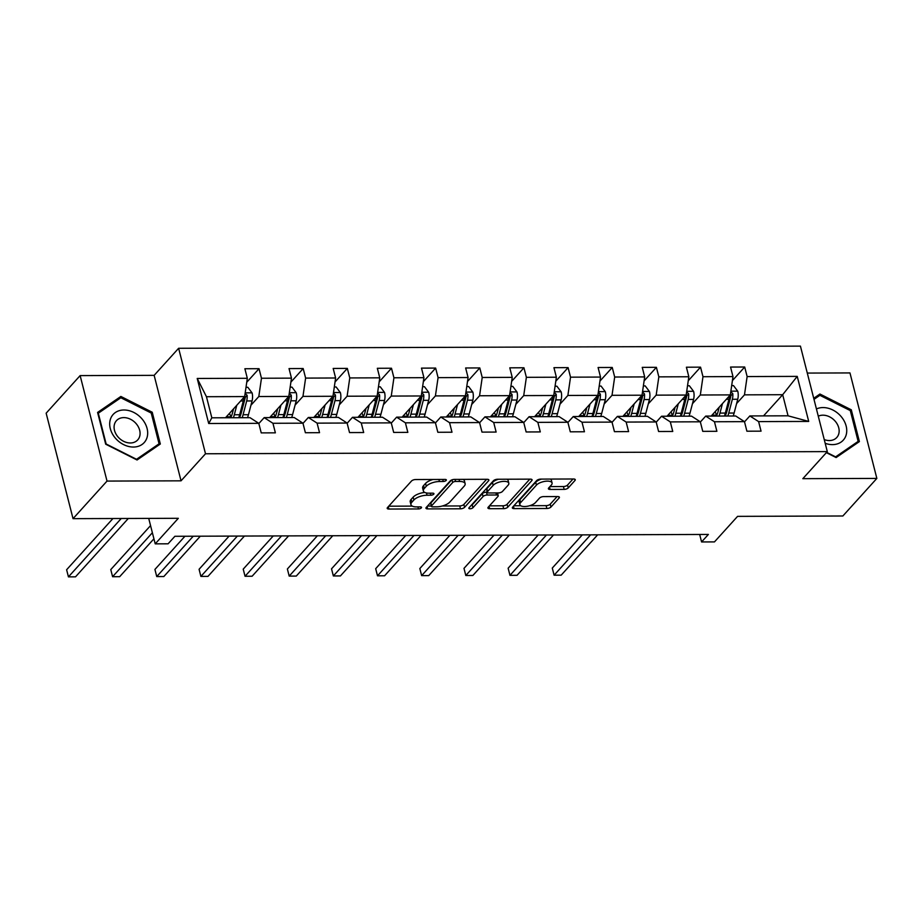 <?xml version="1.0" encoding="UTF-8"?>
<svg xmlns="http://www.w3.org/2000/svg" width="923" height="923" viewBox="0 0 923 923"><rect width="100%" height="100%" fill="white"/><g stroke="black" fill="none" stroke-linecap="round" stroke-linejoin="round"><path stroke-width="1.38" d="M446.155 480.456A2.215 0.9 165.7 0 0 446.351 479.914A2.215 0.9 165.7 0 0 445.14 479.429L415.627 479.533A3.161 1.292 165.7 0 0 411.508 481.021L387.487 507.581A3.161 1.292 165.7 0 0 387.199 508.354A3.161 1.292 165.7 0 0 388.929 509.046L418.454 508.942A2.215 0.9 165.7 0 0 421.326 507.904A2.215 0.9 165.7 0 0 421.534 507.362A2.215 0.9 165.7 0 0 420.323 506.877L416.504 506.889A10.118 4.13 165.7 0 1 410.954 504.673A10.118 4.13 165.7 0 1 411.877 502.204L413.885 499.989A10.118 4.13 165.7 0 1 427.037 495.236L430.856 495.224A2.215 0.9 165.7 0 0 433.741 494.186A2.215 0.9 165.7 0 0 433.937 493.643A2.215 0.9 165.7 0 0 432.725 493.159L428.907 493.17A10.118 4.13 165.7 0 1 423.369 490.944A10.118 4.13 165.7 0 1 424.292 488.475L426.288 486.259A10.118 4.13 165.7 0 1 439.452 481.518L443.271 481.494A2.215 0.9 165.7 0 0 446.155 480.456M73.032 518.657L46.15 413.181L80.139 375.603L107.022 481.079L73.032 518.657L178.324 518.299L155.214 543.855L168.09 543.809L174.885 536.286L708.379 534.44L701.584 541.951L714.46 541.905L737.581 516.361L842.861 515.992L876.85 478.414L849.968 372.927L807.29 373.077M564.149 489.386A3.161 1.292 165.7 0 0 568.256 487.909L574.994 480.456A3.161 1.292 165.7 0 0 575.283 479.683A3.161 1.292 165.7 0 0 573.552 478.991L540.774 479.106A3.161 1.292 165.7 0 0 536.667 480.583L512.646 507.142A3.161 1.292 165.7 0 0 512.357 507.915A3.161 1.292 165.7 0 0 514.088 508.608L546.866 508.504A3.161 1.292 165.7 0 0 550.973 507.015L559.119 498.016A3.161 1.292 165.7 0 0 559.407 497.243A3.161 1.292 165.7 0 0 557.677 496.551L543.647 496.597A3.161 1.292 165.7 0 0 539.528 498.085L535.502 502.539A8.457 3.45 165.7 0 1 526.652 506.358A8.457 3.45 165.7 0 1 519.868 504.662A8.457 3.45 165.7 0 1 520.63 502.597L536.448 485.106A8.457 3.45 165.7 0 1 545.285 481.298A8.457 3.45 165.7 0 1 552.081 482.994A8.457 3.45 165.7 0 1 551.308 485.06L548.677 487.979A3.161 1.292 165.7 0 0 548.389 488.74A3.161 1.292 165.7 0 0 550.12 489.444L564.149 489.386L563.422 486.536A3.161 1.292 165.7 0 0 567.53 485.06L573.021 478.991M107.022 481.079L181.035 480.825L205.506 453.77L827.308 451.612L802.837 478.668L876.85 478.414M488.602 480.756A3.161 1.292 165.7 0 0 488.89 479.983A3.161 1.292 165.7 0 0 487.159 479.291L454.381 479.406A3.161 1.292 165.7 0 0 450.262 480.883L426.241 507.442A3.161 1.292 165.7 0 0 425.953 508.215A3.161 1.292 165.7 0 0 427.684 508.908L460.473 508.804A3.161 1.292 165.7 0 0 464.581 507.315L488.602 480.756L488.267 479.441M497.578 479.256L530.356 479.141A3.161 1.292 165.7 0 1 532.086 479.833A3.161 1.292 165.7 0 1 531.798 480.606L507.777 507.165A3.161 1.292 165.7 0 1 503.67 508.654L489.64 508.7A3.161 1.292 165.7 0 1 487.909 508.008A3.161 1.292 165.7 0 1 488.198 507.235L497.935 496.459A3.161 1.292 165.7 0 0 498.224 495.686A3.161 1.292 165.7 0 0 496.493 494.993L487.182 495.028A3.161 1.292 165.7 0 0 483.075 496.516L472.934 507.731A2.215 0.9 165.7 0 1 470.615 508.723A2.215 0.9 165.7 0 1 468.838 508.285A2.215 0.9 165.7 0 1 469.046 507.742L493.459 480.733A3.161 1.292 165.7 0 1 497.578 479.256M744.515 421.846L749.857 415.938L788.057 415.811L808.71 421.43L758.614 421.603L761.048 431.156L746.903 431.203L744.469 421.649L714.46 421.753L716.894 431.306L702.749 431.353L700.315 421.799L670.317 421.903L672.752 431.456L658.595 431.502L656.161 421.961L626.163 422.065L628.598 431.606L614.441 431.664L612.007 422.111L582.009 422.215L584.444 431.768L570.299 431.814L567.864 422.261L537.855 422.365L540.29 431.918L526.145 431.964L523.71 422.411L493.701 422.515L496.136 432.068L481.991 432.114L479.556 422.572L449.559 422.676L451.993 432.218L437.837 432.276L435.402 422.722L405.405 422.826L407.839 432.379L393.683 432.426L391.248 422.872L361.251 422.976L363.685 432.529L349.529 432.575L347.094 423.034L317.097 423.138L319.531 432.679L305.386 432.737L302.952 423.184L272.943 423.288L275.377 432.841L261.232 432.887L258.798 423.334L208.702 423.507L197.222 378.465L247.318 378.292L244.883 368.739L259.028 368.692L261.463 378.245L291.472 378.142L289.037 368.589L303.182 368.542L305.617 378.095L335.614 377.992L333.18 368.439L347.336 368.392L349.771 377.934L379.768 377.83L377.334 368.289L391.49 368.231L393.925 377.784L423.922 377.68L421.488 368.127L435.644 368.081L438.079 377.634L468.076 377.53L465.642 367.977L479.787 367.931L482.221 377.472L512.23 377.369L509.796 367.827L523.941 367.769L526.375 377.322L556.373 377.219L553.938 367.666L568.095 367.619L570.529 377.172L600.527 377.069L598.092 367.516L612.249 367.469L614.683 377.022L644.681 376.919L642.246 367.366L656.403 367.319L658.837 376.861L688.835 376.757L686.4 367.216L700.545 367.158L702.98 376.711L732.989 376.607L730.555 367.054L744.699 367.008L747.134 376.561L797.23 376.388L808.71 421.43M749.857 415.938L758.614 421.603M205.506 453.77L178.624 348.283L800.426 346.125L827.308 451.612M692.458 403.697L700.326 394.998L730.324 394.894L711.172 416.077M730.324 394.894L732.989 376.607M700.326 394.998L702.98 376.711M700.361 421.996L705.703 416.1L735.7 415.996L744.469 421.649M705.703 416.1L714.46 421.753M648.304 403.859L656.172 395.148L686.17 395.044L667.017 416.227M686.17 395.044L688.835 376.757M656.172 395.148L658.837 376.861M656.207 422.157L661.549 416.25L691.546 416.146L700.315 421.799M661.549 416.25L670.317 421.903M604.15 404.009L612.018 395.309L642.027 395.206L622.863 416.377M642.027 395.206L644.681 376.919M612.018 395.309L614.683 377.022M612.064 422.307L617.395 416.4L647.404 416.296L656.161 421.961M617.395 416.4L626.163 422.065M560.007 404.159L567.876 395.459L597.873 395.356L578.709 416.538M597.873 395.356L600.527 377.069M567.876 395.459L570.529 377.172M567.91 422.457L573.252 416.55L603.25 416.446L612.007 422.111M573.252 416.55L582.009 422.215M515.853 404.309L523.722 395.609L553.719 395.506L534.567 416.688M553.719 395.506L556.373 377.219M523.722 395.609L526.375 377.322M523.756 422.607L529.098 416.711L559.096 416.608L567.864 422.261M529.098 416.711L537.855 422.365M471.699 404.47L479.568 395.759L509.565 395.655L490.413 416.838M509.565 395.655L512.23 377.369M479.568 395.759L482.221 377.472M479.602 422.769L484.944 416.861L514.942 416.758L523.71 422.411M484.944 416.861L493.701 422.515M427.545 404.62L435.414 395.921L465.411 395.817L446.259 417M465.411 395.817L468.076 377.53M435.414 395.921L438.079 377.634M435.448 422.919L440.79 417.011L470.788 416.908L479.556 422.572M440.79 417.011L449.559 422.676M383.391 404.77L391.26 396.071L421.269 395.967L402.105 417.15M421.269 395.967L423.922 377.68M391.26 396.071L393.925 377.784M391.306 423.069L396.636 417.161L426.645 417.058L435.402 422.722M396.636 417.161L405.405 422.826M339.237 404.92L347.117 396.221L377.115 396.117L357.951 417.3M377.115 396.117L379.768 377.83M347.117 396.221L349.771 377.934M347.152 423.219L352.494 417.323L382.491 417.219L391.248 422.872M352.494 417.323L361.251 422.976M295.095 405.082L302.963 396.382L332.961 396.279L313.808 417.45M332.961 396.279L335.614 377.992M302.963 396.382L305.617 378.095M302.998 423.38L308.34 417.473L338.337 417.369L347.094 423.034M308.34 417.473L317.097 423.138M250.941 405.232L258.809 396.532L288.807 396.429L269.654 417.611M288.807 396.429L291.472 378.142M258.809 396.532L261.463 378.245M258.844 423.53L264.186 417.623L294.183 417.519L302.952 423.184M264.186 417.623L272.943 423.288M197.222 378.465L206.452 396.717L244.653 396.578L225.5 417.761M244.653 396.578L247.318 378.292M181.035 480.825L154.153 375.349L80.139 375.603M154.153 375.349L178.624 348.283M148.718 518.403L155.214 543.855M699.68 534.475L701.584 541.951M788.057 415.811L782.681 394.709L744.48 394.848L736.612 403.547M763.529 415.892L782.681 394.709L797.23 376.388M206.452 396.717L211.828 417.807L250.029 417.681L258.798 423.334M211.828 417.807L208.702 423.507M744.48 394.848L747.134 376.561M246.729 382.295L259.028 368.692M290.883 382.134L303.182 368.542M335.037 381.984L347.336 368.392M379.191 381.834L391.49 368.231M423.345 381.684L435.644 368.081M467.488 381.522L479.787 367.931M511.642 381.372L523.941 367.769M555.796 381.222L568.095 367.619M599.95 381.072L612.249 367.469M644.104 380.911L656.403 367.319M688.246 380.761L700.545 367.158M732.4 380.611L744.699 367.008M152.226 412.235L120.867 396.452L97.596 412.431L105.695 444.194L137.054 459.989L160.325 444.009L152.226 412.235L151.291 413.273M826.373 452.651L836.123 457.554L859.394 441.586L851.294 409.812L819.936 394.029L813.717 398.298M433.06 479.475A10.118 4.13 165.7 0 0 425.561 483.41L426.288 486.259M423.369 490.944L422.642 488.094A10.118 4.13 165.7 0 1 423.565 485.625L425.561 483.41M424.811 492.455A10.118 4.13 165.7 0 0 413.158 497.139L413.885 499.989M410.954 504.673L410.227 501.824A10.118 4.13 165.7 0 1 411.15 499.355L413.158 497.139M388.745 506.196L412.281 506.116M442.302 506.012L459.746 505.942A3.161 1.292 165.7 0 0 463.854 504.466L486.617 479.291M427.499 506.058L431.318 506.046M455.57 481.46A2.215 0.9 165.7 0 0 452.685 482.498L431.595 505.804A2.215 0.9 165.7 0 0 431.399 506.346A2.215 0.9 165.7 0 0 432.61 506.831L436.637 506.819A10.118 4.13 165.7 0 0 449.801 502.066L464.211 486.133A10.118 4.13 165.7 0 0 465.134 483.664A10.118 4.13 165.7 0 0 459.596 481.448L455.57 481.46L455.039 479.395M431.399 506.346L430.672 503.496A2.215 0.9 165.7 0 1 430.868 502.954L451.647 479.983M465.134 483.664L464.407 480.814A10.118 4.13 165.7 0 0 463.081 479.372M529.825 479.141L507.05 504.316L507.777 507.165M489.444 505.85L502.943 505.792A3.161 1.292 165.7 0 0 507.05 504.316M487.298 492.178L486.456 492.178A3.161 1.292 165.7 0 0 482.348 493.655L472.207 504.869L472.934 507.731M470.972 505.608A2.215 0.9 165.7 0 0 472.207 504.869M508.042 485.279A8.457 3.45 165.7 0 0 508.815 483.214A8.457 3.45 165.7 0 0 502.02 481.518A8.457 3.45 165.7 0 0 493.182 485.336L487.609 491.498A3.161 1.292 165.7 0 0 487.321 492.271A3.161 1.292 165.7 0 0 489.052 492.963L498.362 492.928A3.161 1.292 165.7 0 0 502.47 491.44L508.042 485.279M508.815 483.214L508.088 480.364A8.457 3.45 165.7 0 0 507.085 479.222M498.512 479.245A8.457 3.45 165.7 0 0 492.455 482.487L493.182 485.336M487.321 492.271L486.594 489.421A3.161 1.292 165.7 0 1 486.883 488.648L492.455 482.487M549.923 486.583L563.422 486.536M552.081 482.994L551.354 480.145A8.457 3.45 165.7 0 0 550.477 479.072M541.524 479.095A8.457 3.45 165.7 0 0 535.721 482.256L536.448 485.106M519.868 504.662L519.141 501.812A8.457 3.45 165.7 0 1 519.903 499.747L535.721 482.256M529.698 505.7L546.139 505.642A3.161 1.292 165.7 0 0 550.246 504.166L557.134 496.551M513.892 505.758L520.745 505.735M117.821 399.821L120.867 396.452M816.89 397.386L819.936 394.029M850.36 410.85L851.294 409.812M233.565 408.843L232.55 412.743A20.468 9.784 89.8 0 1 230.704 417.738M236.784 405.278L234.304 414.773A24.656 11.791 89.8 0 1 233.392 417.738M246.014 387.279L247.826 387.279L252.117 392.967A8.538 4.084 89.8 0 1 252.06 400.94L248.46 414.727A24.656 11.791 89.8 0 1 247.537 417.681M231.073 416.965A20.468 9.784 89.8 0 1 231.027 416.85L229.446 413.389M243.776 397.559A8.538 4.084 89.8 0 1 243.291 400.974L239.68 414.75A24.656 11.791 89.8 0 1 238.769 417.715M112.941 518.518L66.618 569.745L68.44 576.875L75.513 576.84L128.309 518.472M242.161 417.704A24.656 11.791 -90.2 0 0 243.072 414.739L246.683 400.963A8.538 4.084 -90.2 0 0 247.11 395.309L245.114 393.429M247.11 395.309L245.16 397.478A4.35 2.077 89.8 0 1 244.93 398.932L241.318 412.719A20.468 9.784 89.8 0 1 239.472 417.715M121.236 518.495L68.44 576.875L66.618 569.745M277.719 408.693L276.692 412.593A20.468 9.784 89.8 0 1 274.858 417.588M280.938 405.128L278.458 414.623A24.656 11.791 89.8 0 1 277.546 417.577M290.157 387.129L291.98 387.129L296.271 392.817A8.538 4.084 89.8 0 1 296.214 400.79L292.603 414.577A24.656 11.791 89.8 0 1 291.691 417.531M275.227 416.815A20.468 9.784 89.8 0 1 275.181 416.7L273.6 413.239M287.93 397.398A8.538 4.084 89.8 0 1 287.445 400.824L283.834 414.6A24.656 11.791 89.8 0 1 282.923 417.565M150.553 525.602L110.772 569.595L112.594 576.713L119.667 576.69L153.922 538.813M286.315 417.554A24.656 11.791 -90.2 0 0 287.226 414.589L290.837 400.801A8.538 4.084 -90.2 0 0 291.264 395.159L289.268 393.279M291.264 395.159L289.314 397.317A4.35 2.077 89.8 0 1 289.072 398.782L285.472 412.569A20.468 9.784 89.8 0 1 283.626 417.554M152.376 532.733L112.594 576.713L110.772 569.595M321.873 408.531L320.846 412.443A20.468 9.784 89.8 0 1 319.012 417.438M325.092 404.978L322.612 414.473A24.656 11.791 89.8 0 1 321.7 417.427M334.311 386.979L336.134 386.968L340.414 392.667A8.538 4.084 89.8 0 1 340.368 400.64L336.757 414.415A24.656 11.791 89.8 0 1 335.845 417.381M319.381 416.654A20.468 9.784 89.8 0 1 319.323 416.55L317.754 413.089M332.072 397.248A8.538 4.084 89.8 0 1 331.588 400.663L327.988 414.45A24.656 11.791 89.8 0 1 327.077 417.404M184.935 536.251L154.926 569.433L156.737 576.563L163.821 576.54L200.303 536.205M330.469 417.392A24.656 11.791 -90.2 0 0 331.38 414.439L334.991 400.651A8.538 4.084 -90.2 0 0 335.418 395.009L333.422 393.129M335.418 395.009L333.457 397.167A4.35 2.077 89.8 0 1 333.226 398.632L329.626 412.408A20.468 9.784 89.8 0 1 327.78 417.404M193.219 536.228L156.737 576.563L154.926 569.433M110.391 419.307A20.952 16.291 42.1 0 0 123.578 444.598A20.952 16.291 42.1 0 0 146.976 437.733A20.952 16.291 42.1 0 0 133.8 412.443A20.952 16.291 42.1 0 0 110.391 419.307M114.556 423.992A14.341 11.145 42.1 0 0 121.513 440.075A14.341 11.145 42.1 0 0 137.712 439.913A14.341 11.145 42.1 0 0 139.604 436.602A14.341 11.145 42.1 0 0 132.647 420.519A14.341 11.145 42.1 0 0 116.436 420.68A14.341 11.145 42.1 0 0 114.556 423.992M151.234 413.043L159.068 443.813L136.535 459.296L106.145 443.998L98.3 413.216L120.844 397.744L151.234 413.043M156.575 446.582L159.068 443.813M825.185 443.282A20.952 16.291 42.1 0 0 846.045 435.298A20.952 16.291 42.1 0 0 838.522 413.873A20.952 16.291 42.1 0 0 816.44 408.958M824.251 439.579A14.341 11.145 42.1 0 0 836.78 437.49A14.341 11.145 42.1 0 0 838.672 434.179A14.341 11.145 42.1 0 0 833.457 419.446A14.341 11.145 42.1 0 0 818.286 416.192M813.994 399.382L819.912 395.321L850.302 410.608L858.148 441.39L835.603 456.873L826.639 452.362M855.644 444.148L858.148 441.39M366.016 408.381L365 412.293A20.468 9.784 89.8 0 1 363.154 417.288M369.246 404.816L366.754 414.312A24.656 11.791 89.8 0 1 365.843 417.277M378.465 386.829L380.288 386.818L384.568 392.506A8.538 4.084 89.8 0 1 384.522 400.478L380.911 414.265A24.656 11.791 89.8 0 1 379.999 417.219M363.535 416.504A20.468 9.784 89.8 0 1 363.477 416.4L361.908 412.939M376.226 397.098A8.538 4.084 89.8 0 1 375.742 400.513L372.131 414.3A24.656 11.791 89.8 0 1 371.219 417.254M229.089 536.101L199.08 569.283L200.891 576.413L207.963 576.39L244.445 536.044M374.623 417.242A24.656 11.791 -90.2 0 0 375.534 414.289L379.145 400.501A8.538 4.084 -90.2 0 0 379.572 394.848L377.565 392.979M379.572 394.848L377.611 397.017A4.35 2.077 89.8 0 1 377.38 398.471L373.769 412.258A20.468 9.784 89.8 0 1 371.934 417.254M237.373 536.067L200.891 576.413L199.08 569.283M410.17 408.231L409.154 412.131A20.468 9.784 89.8 0 1 407.308 417.127M413.4 404.666L410.908 414.162A24.656 11.791 89.8 0 1 409.997 417.115M422.619 386.668L424.442 386.668L428.722 392.356A8.538 4.084 89.8 0 1 428.664 400.328L425.065 414.115A24.656 11.791 89.8 0 1 424.153 417.069M407.678 416.354A20.468 9.784 89.8 0 1 407.631 416.238L406.062 412.777M420.38 396.948A8.538 4.084 89.8 0 1 419.896 400.363L416.285 414.139A24.656 11.791 89.8 0 1 415.373 417.104M273.243 535.951L243.222 569.133L245.045 576.264L252.117 576.229L288.599 535.894M418.777 417.092A24.656 11.791 -90.2 0 0 419.688 414.127L423.288 400.351A8.538 4.084 -90.2 0 0 423.726 394.698L421.719 392.817M423.726 394.698L421.765 396.867A4.35 2.077 89.8 0 1 421.534 398.321L417.923 412.108A20.468 9.784 89.8 0 1 416.088 417.104M281.527 535.917L245.045 576.264L243.222 569.133M454.324 408.081L453.308 411.981A20.468 9.784 89.8 0 1 451.462 416.977M457.543 404.516L455.062 414.012A24.656 11.791 89.8 0 1 454.151 416.965M466.773 386.518L468.596 386.506L472.876 392.206A8.538 4.084 89.8 0 1 472.818 400.178L469.219 413.954A24.656 11.791 89.8 0 1 468.296 416.919M451.832 416.204A20.468 9.784 89.8 0 1 451.785 416.088L450.205 412.627M464.534 396.786A8.538 4.084 89.8 0 1 464.05 400.201L460.439 413.989A24.656 11.791 89.8 0 1 459.527 416.954M317.385 535.79L287.376 568.983L289.199 576.102L296.271 576.079L332.753 535.744M462.919 416.942A24.656 11.791 -90.2 0 0 463.831 413.977L467.442 400.19A8.538 4.084 -90.2 0 0 467.869 394.548L465.873 392.667M467.869 394.548L465.919 396.705A4.35 2.077 89.8 0 1 465.688 398.171L462.077 411.946A20.468 9.784 89.8 0 1 460.231 416.942M325.681 535.767L289.199 576.102L287.376 568.983M498.478 407.92L497.451 411.831A20.468 9.784 89.8 0 1 495.616 416.827M501.697 404.366L499.216 413.85A24.656 11.791 89.8 0 1 498.305 416.815M510.915 386.368L512.738 386.356L517.03 392.056A8.538 4.084 89.8 0 1 516.972 400.028L513.361 413.804A24.656 11.791 89.8 0 1 512.45 416.769M495.986 416.042A20.468 9.784 89.8 0 1 495.939 415.938L494.359 412.477M508.688 396.636A8.538 4.084 89.8 0 1 508.204 400.051L504.593 413.839A24.656 11.791 89.8 0 1 503.681 416.792M361.539 535.64L331.53 568.822L333.353 575.952L340.425 575.929L376.907 535.594M507.073 416.781A24.656 11.791 -90.2 0 0 507.985 413.827L511.596 400.04A8.538 4.084 -90.2 0 0 512.023 394.398L510.027 392.517M512.023 394.398L510.073 396.555A4.35 2.077 89.8 0 1 509.831 398.009L506.231 411.796A20.468 9.784 89.8 0 1 504.385 416.792M369.835 535.617L333.353 575.952L331.53 568.822M542.632 407.77L541.605 411.681A20.468 9.784 89.8 0 1 539.77 416.665M545.851 404.205L543.37 413.7A24.656 11.791 89.8 0 1 542.459 416.665M555.069 386.206L556.892 386.206L561.172 391.894A8.538 4.084 89.8 0 1 561.126 399.867L557.515 413.654A24.656 11.791 89.8 0 1 556.604 416.608M540.14 415.892A20.468 9.784 89.8 0 1 540.082 415.777L538.513 412.316M552.842 396.486A8.538 4.084 89.8 0 1 552.346 399.901L548.747 413.689A24.656 11.791 89.8 0 1 547.835 416.642M405.693 535.49L375.684 568.672L377.495 575.802L384.579 575.779L421.061 535.432M551.227 416.631A24.656 11.791 -90.2 0 0 552.139 413.677L555.75 399.89A8.538 4.084 -90.2 0 0 556.177 394.236L554.181 392.356M556.177 394.236L554.215 396.405A4.35 2.077 89.8 0 1 553.985 397.859L550.385 411.646A20.468 9.784 89.8 0 1 548.539 416.642M413.977 535.455L377.495 575.802L375.684 568.672M586.786 407.62L585.759 411.52A20.468 9.784 89.8 0 1 583.913 416.515M590.005 404.055L587.513 413.55A24.656 11.791 89.8 0 1 586.601 416.504M599.223 386.056L601.046 386.056L605.326 391.744A8.538 4.084 89.8 0 1 605.28 399.717L601.669 413.504A24.656 11.791 89.8 0 1 600.758 416.458M584.294 415.742A20.468 9.784 89.8 0 1 584.236 415.627L582.667 412.166M596.985 396.336A8.538 4.084 89.8 0 1 596.5 399.751L592.901 413.527A24.656 11.791 89.8 0 1 591.978 416.492M449.847 535.34L419.838 568.522L421.649 575.64L428.722 575.617L465.215 535.282M595.381 416.481A24.656 11.791 -90.2 0 0 596.293 413.516L599.904 399.74A8.538 4.084 -90.2 0 0 600.331 394.086L598.323 392.206M600.331 394.086L598.369 396.244A4.35 2.077 89.8 0 1 598.139 397.709L594.527 411.496A20.468 9.784 89.8 0 1 592.693 416.492M458.131 535.305L421.649 575.64L419.838 568.522M630.928 407.47L629.913 411.37A20.468 9.784 89.8 0 1 628.067 416.365M634.159 403.905L631.667 413.4A24.656 11.791 89.8 0 1 630.755 416.354M643.377 385.906L645.2 385.895L649.48 391.594A8.538 4.084 89.8 0 1 649.423 399.567L645.823 413.342A24.656 11.791 89.8 0 1 644.912 416.308M628.436 415.592A20.468 9.784 89.8 0 1 628.39 415.477L626.821 412.016M641.139 396.175A8.538 4.084 89.8 0 1 640.654 399.59L637.043 413.377A24.656 11.791 89.8 0 1 636.132 416.331M494.001 535.178L463.992 568.36L465.803 575.49L472.876 575.467L509.358 535.132M639.535 416.319A24.656 11.791 -90.2 0 0 640.447 413.366L644.046 399.578A8.538 4.084 -90.2 0 0 644.485 393.936L642.477 392.056M644.485 393.936L642.523 396.094A4.35 2.077 89.8 0 1 642.293 397.559L638.681 411.335A20.468 9.784 89.8 0 1 636.847 416.331M502.285 535.155L465.803 575.49L463.992 568.36M675.082 407.308L674.067 411.22A20.468 9.784 89.8 0 1 672.221 416.215M678.301 403.743L675.821 413.239A24.656 11.791 89.8 0 1 674.909 416.204M687.531 385.756L689.354 385.745L693.635 391.433A8.538 4.084 89.8 0 1 693.577 399.405L689.977 413.192A24.656 11.791 89.8 0 1 689.066 416.158M672.59 415.431A20.468 9.784 89.8 0 1 672.544 415.327L670.963 411.866M685.293 396.025A8.538 4.084 89.8 0 1 684.808 399.44L681.197 413.227A24.656 11.791 89.8 0 1 680.286 416.181M538.144 535.028L508.135 568.21L509.958 575.341L517.03 575.317L553.512 534.971M683.678 416.169A24.656 11.791 -90.2 0 0 684.589 413.216L688.2 399.428A8.538 4.084 -90.2 0 0 688.627 393.775L686.631 391.906M688.627 393.775L686.677 395.944A4.35 2.077 89.8 0 1 686.447 397.398L682.835 411.185A20.468 9.784 89.8 0 1 680.989 416.181M546.439 535.005L509.958 575.341L508.135 568.21M719.236 407.158L718.209 411.058A20.468 9.784 89.8 0 1 716.375 416.054M722.455 403.593L719.975 413.089A24.656 11.791 89.8 0 1 719.063 416.054M731.674 385.595L733.497 385.595L737.789 391.283A8.538 4.084 89.8 0 1 737.731 399.255L734.12 413.043A24.656 11.791 89.8 0 1 733.208 415.996M716.744 415.281A20.468 9.784 89.8 0 1 716.698 415.165L715.117 411.704M729.447 395.875A8.538 4.084 89.8 0 1 728.962 399.29L725.351 413.066A24.656 11.791 89.8 0 1 724.44 416.031M582.298 534.879L552.289 568.06L554.112 575.191L561.184 575.156L597.666 534.821M727.832 416.019A24.656 11.791 -90.2 0 0 728.743 413.054L732.354 399.278A8.538 4.084 -90.2 0 0 732.781 393.625L730.785 391.744M732.781 393.625L730.831 395.794A4.35 2.077 89.8 0 1 730.589 397.248L726.989 411.035A20.468 9.784 89.8 0 1 725.143 416.031M590.593 534.844L554.112 575.191L552.289 568.06M438.921 479.452L439.452 481.518M423.565 485.625L424.292 488.475M430.337 493.159L430.856 495.224M426.461 492.963L427.037 495.236M411.15 499.355L411.877 502.204M417.923 506.889L418.454 508.942M388.329 506.658L388.929 509.046M442.752 479.441L443.271 481.494M463.854 504.466L464.581 507.315M459.746 505.942L460.473 508.804M427.072 506.519L427.684 508.908M452.005 479.845L452.685 482.498M430.868 502.954L431.595 505.804M459.066 479.383L459.596 481.448M531.463 479.291L531.798 480.606M502.943 505.792L503.67 508.654M489.028 506.312L489.64 508.7M495.963 492.94L496.493 494.993M486.456 492.178L487.182 495.028M482.348 493.655L483.075 496.516M486.883 488.648L487.609 491.498M549.508 487.056L550.12 489.444M519.903 499.747L520.63 502.597M558.784 496.701L559.119 498.016M550.246 504.166L550.973 507.015M546.139 505.642L546.866 508.504M513.476 506.219L514.088 508.608M574.66 479.141L574.994 480.456M567.53 485.06L568.256 487.909M252.002 392.829L245.195 392.852M239.68 414.75L234.304 414.773M226.308 416.873L231.027 416.85M248.46 414.727L243.072 414.739M243.291 400.974L240.672 400.986M252.06 400.94L246.683 400.963M296.156 392.679L289.349 392.702M283.834 414.6L278.458 414.623M270.462 416.723L275.181 416.7M292.603 414.577L287.226 414.589M287.445 400.824L284.826 400.824M296.214 400.79L290.837 400.801M340.31 392.517L333.503 392.54M327.988 414.45L322.612 414.473M314.605 416.561L319.323 416.55M336.757 414.415L331.38 414.439M331.588 400.663L328.98 400.674M340.368 400.64L334.991 400.651M384.464 392.367L377.657 392.39M372.131 414.3L366.754 414.312M358.759 416.411L363.477 416.4M380.911 414.265L375.534 414.289M375.742 400.513L373.134 400.524M384.522 400.478L379.145 400.501M428.618 392.217L421.811 392.24M416.285 414.139L410.908 414.162M402.913 416.261L407.631 416.238M425.065 414.115L419.688 414.127M419.896 400.363L417.288 400.363M428.664 400.328L423.288 400.351M472.772 392.056L465.953 392.079M460.439 413.989L455.062 414.012M447.067 416.1L451.785 416.088M469.219 413.954L463.831 413.977M464.05 400.201L461.431 400.213M472.818 400.178L467.442 400.19M516.915 391.906L510.107 391.929M504.593 413.839L499.216 413.85M491.221 415.95L495.939 415.938M513.361 413.804L507.985 413.827M508.204 400.051L505.585 400.063M516.972 400.028L511.596 400.04M561.069 391.756L554.261 391.779M548.747 413.689L543.37 413.7M535.363 415.8L540.082 415.777M557.515 413.654L552.139 413.677M552.346 399.901L549.739 399.913M561.126 399.867L555.75 399.89M605.223 391.606L598.416 391.629M592.901 413.527L587.513 413.55M579.517 415.65L584.236 415.627M601.669 413.504L596.293 413.516M596.5 399.751L593.893 399.751M605.28 399.717L599.904 399.74M649.377 391.444L642.57 391.467M637.043 413.377L631.667 413.4M623.671 415.488L628.39 415.477M645.823 413.342L640.447 413.366M640.654 399.59L638.047 399.601M649.423 399.567L644.046 399.578M693.531 391.294L686.712 391.317M681.197 413.227L675.821 413.239M667.825 415.338L672.544 415.327M689.977 413.192L684.589 413.216M684.808 399.44L682.189 399.451M693.577 399.405L688.2 399.428M737.673 391.144L730.866 391.167M725.351 413.066L719.975 413.089M711.979 415.188L716.698 415.165M734.12 413.043L728.743 413.054M728.962 399.29L726.343 399.301M737.731 399.255L732.354 399.278M497.52 492.928L498.224 495.686"/></g></svg>
